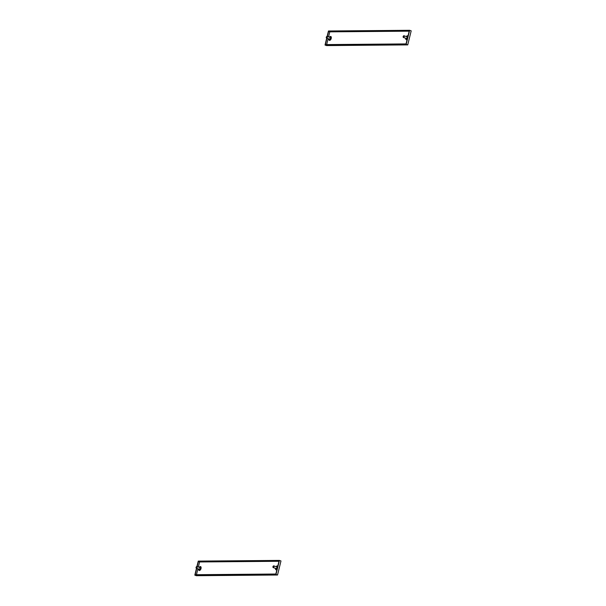 <?xml version="1.0" encoding="UTF-8"?>
<svg xmlns="http://www.w3.org/2000/svg" width="606" height="606" viewBox="0 0 606 606"><rect width="100%" height="100%" fill="white"/><g stroke="black" fill="none" stroke-linecap="round" stroke-linejoin="round"><path stroke-width="0.91" d="M199.594 561.959L278.965 561.285L199.594 561.959L198.351 567.034L199.594 561.959L198.397 561.535L279.078 560.845L275.836 574.026L195.162 574.715L196.723 568.36M275.503 568.39A1.682 0.886 -70.3 0 0 275.548 568.845A1.682 0.886 -70.3 0 0 276.116 569.405A1.682 0.886 -70.3 0 0 277.222 568.405M277.518 567.171A1.682 0.886 -70.3 0 0 276.434 566.368A1.682 0.886 -70.3 0 0 276.109 566.701M275.942 568.542A1.045 0.553 -70.3 0 0 276.268 568.799A1.045 0.553 -70.3 0 0 277.124 567.617A1.045 0.553 -70.3 0 0 276.548 566.852M198.632 569.042A1.682 0.886 -70.3 0 0 198.677 569.496A1.682 0.886 -70.3 0 0 199.245 570.057A1.682 0.886 -70.3 0 0 200.639 568.057A1.682 0.886 -70.3 0 0 199.556 567.027A1.682 0.886 -70.3 0 0 199.23 567.352M199.071 569.193A1.045 0.553 -70.3 0 0 199.389 569.451A1.045 0.553 -70.3 0 0 200.253 568.269A1.045 0.553 -70.3 0 0 199.669 567.504M197.155 566.61L198.397 561.535M196.503 566.655A0.894 0.477 109.7 0 1 196.564 566.602A0.894 0.477 109.7 0 1 196.905 566.519L198.26 561.103L279.427 560.414L275.98 574.458L194.806 575.147L196.495 568.276M279.427 560.414L280.979 560.967L277.533 575.011L196.359 575.7L194.806 575.147M275.98 574.458L277.533 575.011M272.912 567.042A0.75 0.394 -70.3 0 0 273.798 566.284A0.75 0.394 -70.3 0 0 272.912 567.042M273.374 565.996A0.894 0.477 109.7 0 1 273.435 565.951A0.894 0.477 109.7 0 1 273.776 565.868A0.894 0.477 109.7 0 1 274.01 566.262A0.894 0.477 109.7 0 1 273.76 567.201A0.894 0.477 109.7 0 1 273.177 567.557A0.894 0.477 109.7 0 1 272.965 567.269A0.894 0.477 109.7 0 1 272.95 567.201M275.874 568.314A0.894 0.477 -70.3 0 0 276.094 568.595A0.894 0.477 -70.3 0 0 276.177 568.61A0.894 0.477 -70.3 0 0 276.722 568.17A0.894 0.477 -70.3 0 0 276.927 567.307A0.894 0.477 -70.3 0 0 276.692 566.905L273.776 565.868M196.041 567.693A0.75 0.394 -70.3 0 0 196.927 566.943A0.75 0.394 -70.3 0 0 196.041 567.693M199.003 568.966A0.894 0.477 -70.3 0 0 199.215 569.254A0.894 0.477 -70.3 0 0 199.306 569.261A0.894 0.477 -70.3 0 0 199.844 568.822A0.894 0.477 -70.3 0 0 200.056 567.958A0.894 0.477 -70.3 0 0 199.821 567.557L196.905 566.519A0.894 0.477 109.7 0 1 197.139 566.921A0.894 0.477 109.7 0 1 196.889 567.852A0.894 0.477 109.7 0 1 196.299 568.208A0.894 0.477 109.7 0 1 196.086 567.928A0.894 0.477 109.7 0 1 196.071 567.852M329.808 31.845L409.179 31.171L329.8 31.845L328.558 36.921L329.8 31.845L328.611 31.414L409.285 30.732L406.043 43.912L325.369 44.602L326.929 38.246M405.709 38.269A1.682 0.886 -70.3 0 0 405.755 38.731A1.682 0.886 -70.3 0 0 406.323 39.292A1.682 0.886 -70.3 0 0 407.429 38.284M407.732 37.057A1.682 0.886 -70.3 0 0 406.641 36.254A1.682 0.886 -70.3 0 0 406.315 36.58M406.149 38.428A1.045 0.553 -70.3 0 0 406.474 38.686A1.045 0.553 -70.3 0 0 407.33 37.504A1.045 0.553 -70.3 0 0 406.755 36.739M328.838 38.928A1.682 0.886 -70.3 0 0 328.884 39.382A1.682 0.886 -70.3 0 0 329.452 39.943A1.682 0.886 -70.3 0 0 330.846 37.943A1.682 0.886 -70.3 0 0 329.77 36.905A1.682 0.886 -70.3 0 0 329.444 37.239M329.278 39.079A1.045 0.553 -70.3 0 0 329.603 39.337A1.045 0.553 -70.3 0 0 330.459 38.155A1.045 0.553 -70.3 0 0 329.884 37.39M327.361 36.496L328.611 31.414M326.71 36.534A0.894 0.477 109.7 0 1 326.77 36.489A0.894 0.477 109.7 0 1 327.111 36.405L328.467 30.989L409.641 30.3L406.187 44.344L325.021 45.033L326.702 38.163M409.641 30.3L411.194 30.853L407.74 44.897L326.573 45.586L325.021 45.033M406.187 44.344L407.74 44.897M403.119 36.928A0.75 0.394 -70.3 0 0 404.013 36.171A0.75 0.394 -70.3 0 0 403.119 36.928M403.581 35.883A0.894 0.477 109.7 0 1 403.641 35.837A0.894 0.477 109.7 0 1 403.99 35.754A0.894 0.477 109.7 0 1 404.217 36.148A0.894 0.477 109.7 0 1 403.967 37.087A0.894 0.477 109.7 0 1 403.384 37.443A0.894 0.477 109.7 0 1 403.172 37.155A0.894 0.477 109.7 0 1 403.157 37.08M406.088 38.201A0.894 0.477 -70.3 0 0 406.3 38.481A0.894 0.477 -70.3 0 0 406.391 38.496A0.894 0.477 -70.3 0 0 406.929 38.057A0.894 0.477 -70.3 0 0 407.134 37.193A0.894 0.477 -70.3 0 0 406.899 36.792L403.99 35.754M326.248 37.58A0.75 0.394 -70.3 0 0 327.134 36.822A0.75 0.394 -70.3 0 0 326.248 37.58M329.217 38.852A0.894 0.477 -70.3 0 0 329.429 39.132A0.894 0.477 -70.3 0 0 329.52 39.148A0.894 0.477 -70.3 0 0 330.058 38.708A0.894 0.477 -70.3 0 0 330.262 37.845A0.894 0.477 -70.3 0 0 330.028 37.443L327.111 36.405A0.894 0.477 109.7 0 1 327.346 36.799A0.894 0.477 109.7 0 1 327.096 37.739A0.894 0.477 109.7 0 1 326.513 38.095A0.894 0.477 109.7 0 1 326.301 37.807A0.894 0.477 109.7 0 1 326.286 37.739M196.465 574.7L197.92 568.784L196.465 574.7M276.934 569.572A2.076 1.098 109.7 0 1 276.26 569.867A2.076 1.098 109.7 0 1 275.503 568.579M276.23 566.557A2.076 1.098 109.7 0 1 277.768 566.178M199.359 567.208A2.076 1.098 109.7 0 1 201.124 567.716A2.076 1.098 109.7 0 1 199.389 570.519A2.076 1.098 109.7 0 1 198.632 569.231M275.578 568.943A1.916 1.015 -70.3 0 0 275.601 569.057A1.916 1.015 -70.3 0 0 276.245 569.693A1.916 1.015 -70.3 0 0 277.003 569.299M277.707 566.413A1.916 1.015 -70.3 0 0 276.609 566.239A1.916 1.015 -70.3 0 0 276.518 566.315M198.707 569.602A1.916 1.015 -70.3 0 0 198.73 569.716A1.916 1.015 -70.3 0 0 199.374 570.352A1.916 1.015 -70.3 0 0 200.957 568.072A1.916 1.015 -70.3 0 0 199.738 566.89A1.916 1.015 -70.3 0 0 199.647 566.966M326.672 44.586L328.126 38.67L326.672 44.586M407.141 39.451A2.076 1.098 109.7 0 1 406.474 39.754A2.076 1.098 109.7 0 1 405.717 38.466M406.437 36.436A2.076 1.098 109.7 0 1 407.974 36.065M329.566 37.095A2.076 1.098 109.7 0 1 331.33 37.602A2.076 1.098 109.7 0 1 329.596 40.405A2.076 1.098 109.7 0 1 328.846 39.117M405.785 38.829A1.916 1.015 -70.3 0 0 405.808 38.943A1.916 1.015 -70.3 0 0 406.459 39.579A1.916 1.015 -70.3 0 0 407.209 39.178M407.914 36.299A1.916 1.015 -70.3 0 0 406.815 36.125A1.916 1.015 -70.3 0 0 406.724 36.201M328.914 39.481A1.916 1.015 -70.3 0 0 328.937 39.595A1.916 1.015 -70.3 0 0 329.581 40.231A1.916 1.015 -70.3 0 0 331.171 37.951A1.916 1.015 -70.3 0 0 329.944 36.777A1.916 1.015 -70.3 0 0 329.853 36.852M276.094 568.595L273.177 567.557M199.215 569.254L196.299 568.208M406.3 38.481L403.384 37.443M329.429 39.132L326.513 38.095"/></g></svg>
